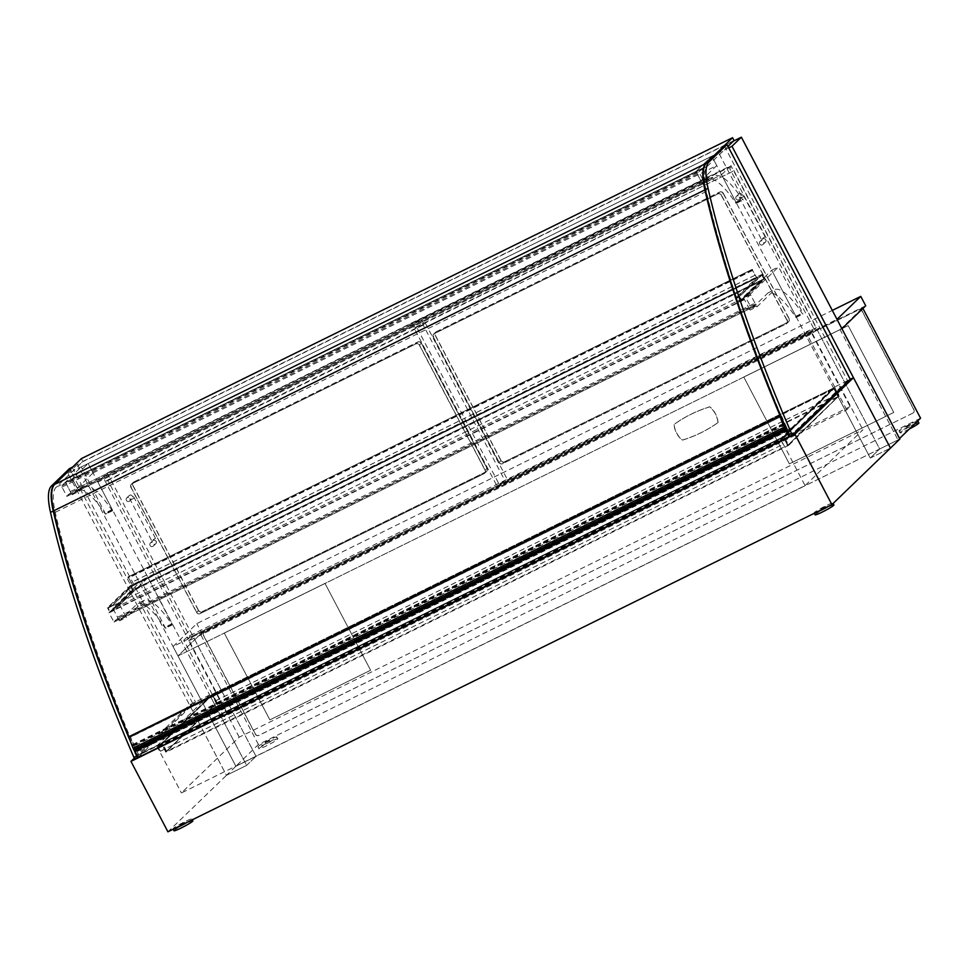 <?xml version="1.0" encoding="UTF-8"?>
<svg xmlns="http://www.w3.org/2000/svg" width="969" height="969" viewBox="0 0 969 969"><rect width="100%" height="100%" fill="white"/><g stroke="black" fill="none" stroke-linecap="round" stroke-linejoin="round"><path stroke-width="0.73" stroke-dasharray="4.84 3.63" d="M239.222 737.155L188.701 640.921L812.373 333.578L816.843 329.254L193.17 636.609L256.022 756.317L879.695 448.974L870.295 458.046L890.45 448.114L870.295 458.046L833.328 387.624L780.445 438.666L805.094 485.602L181.409 792.957L239.222 737.155L862.907 429.812L805.094 485.602M780.445 438.666L156.772 746.009L209.655 694.967L246.623 765.389L256.022 756.317L235.879 766.249L77.399 464.381L733.46 141.074M156.772 746.009L181.409 792.957M209.655 694.967L189.5 704.899L134.316 758.158M724.291 145.895L847.524 380.623L850.273 379.279L833.328 387.624M188.701 640.921L193.17 636.609M812.373 333.578L862.907 429.812M721.554 174.723L730.953 165.651L107.28 472.993L97.881 482.065L721.554 174.723L870.295 458.046L879.695 448.974L816.843 329.254M97.881 482.065L246.623 765.389L226.48 775.321L189.5 704.899M107.28 472.993L256.022 756.317L246.623 765.389L226.48 775.321L167.928 831.814M899.85 439.042L879.695 448.974L730.953 165.651M728.761 147.833L68 473.453L226.48 775.321L235.879 766.249L173.027 646.529L836.998 319.334M68 473.453L77.399 464.381M788.269 445.534L783.836 437.08L834.224 388.448L838.415 396.43L788.027 445.062L837.955 396.648L216.572 702.864L166.183 751.496L216.572 702.864L166.183 751.496L788.027 445.062L838.415 396.43L788.73 445.304L784.042 436.389L833.982 387.975L784.042 436.389M834.224 388.448L839.239 396.563L834.781 387.418L784.284 436.849L161.532 743.744L165.965 752.198L216.475 703.458L839.239 396.563M166.426 751.968L161.993 743.526L161.181 743.38L157.886 746.554L160.357 751.254L158.25 746.917L161.423 743.853L165.856 752.307L788.73 445.304M161.993 743.526L212.381 694.882L216.826 703.337M157.886 746.554L780.651 439.66L783.933 436.498L161.169 743.38L783.836 437.08M216.475 703.458L211.787 694.531L216.366 703.567M212.029 694.313L834.781 387.418L212.029 694.313M161.423 743.853L784.175 436.958L788.609 445.413M158.25 746.917L781.002 440.023L784.175 436.958M160.466 751.145L783.218 444.25L781.002 440.023M160.357 751.254L783.218 444.25M780.651 439.66L783.109 444.359M215.578 700.781L838.342 393.886M215.469 700.89L838.233 393.995M850.116 406.568L227.364 713.463L223.96 716.745L846.724 409.851L850.116 406.568L809.939 330.041L187.187 636.936L183.783 640.218L806.547 333.324L809.939 330.041M846.724 409.851L806.547 333.324M223.96 716.745L183.783 640.218M227.364 713.463L187.187 636.936M434.294 333.675A2.665 2.544 -134 0 0 433.24 337.151L435.275 335.189A2.665 2.544 46 0 1 436.329 331.713L434.294 333.675L717.738 193.994L719.785 192.032L436.329 331.713M499.047 462.504A2.665 2.544 -134 0 0 502.572 463.715L504.607 461.753A2.665 2.544 46 0 1 501.082 460.529L499.047 462.504L433.24 337.151M435.275 335.189L501.082 460.529M786.016 324.034A2.665 2.544 -134 0 0 787.07 320.557L789.105 318.595A2.665 2.544 46 0 1 788.051 322.071L786.016 324.034L502.572 463.715M504.607 461.753L788.051 322.071M719.785 192.032A2.665 2.544 46 0 1 723.298 193.255L721.263 195.217A2.665 2.544 -134 0 0 717.738 193.994M721.263 195.217L787.07 320.557M789.105 318.595L723.298 193.255M416.44 326.747L732.637 171.452L730.045 166.523L412.709 322.907L415.301 327.837L416.44 326.747L498.999 484.015L496.964 485.978L814.299 329.605L729.136 167.407L411.813 323.779L496.964 485.978M415.301 327.837L732.637 171.452M733.763 170.362L816.334 327.631L498.999 484.015M730.045 166.523L729.136 167.407M816.334 327.631L814.299 329.605M412.709 322.907L411.813 323.779M131.929 483.834A2.665 2.544 -134 0 0 130.876 487.31L132.91 485.348A2.665 2.544 46 0 1 133.964 481.872L131.929 483.834L415.834 343.922L417.869 341.96L133.964 481.872M196.562 612.42A2.665 2.544 -134 0 0 200.074 613.643L202.121 611.669A2.665 2.544 46 0 1 198.597 610.458L196.562 612.42L130.876 487.31M132.91 485.348L198.597 610.458M483.979 473.732A2.665 2.544 -134 0 0 485.045 470.256L487.08 468.293A2.665 2.544 46 0 1 486.026 471.77L483.979 473.732L200.074 613.643M202.121 611.669L486.026 471.77M417.869 341.96A2.665 2.544 46 0 1 421.394 343.183L419.359 345.146A2.665 2.544 -134 0 0 415.834 343.922M419.359 345.146L485.045 470.256M487.08 468.293L421.394 343.183M107.656 480.055L425.452 323.452L424.313 324.542L421.733 319.613L103.937 476.227L106.529 481.157L107.656 480.055L190.106 637.093L188.059 639.055L505.854 482.453L420.825 320.497L103.029 477.099L188.059 639.055M106.529 481.157L424.313 324.542M425.452 323.452L507.889 480.491L190.106 637.093M421.733 319.613L420.825 320.497M507.889 480.491L505.854 482.453M103.937 476.227L103.029 477.099M502.705 463.654A2.665 2.544 46 0 1 499.18 462.443L500.997 460.687A2.665 2.544 -134 0 0 504.522 461.91L502.705 463.654L786.15 323.973L787.967 322.229A2.665 2.544 -134 0 0 789.02 318.753L787.216 320.497A2.665 2.544 46 0 1 786.15 323.973M500.997 460.687L435.166 335.298L433.349 337.042L499.18 462.443M787.216 320.497L721.372 195.108L723.189 193.364A2.665 2.544 -134 0 0 719.664 192.141L717.859 193.885A2.665 2.544 46 0 1 721.372 195.108M717.859 193.885L434.403 333.566L436.22 331.822A2.665 2.544 -134 0 0 435.166 335.298M433.349 337.042A2.665 2.544 46 0 1 434.403 333.566M436.22 331.822L719.664 192.141M723.189 193.364L789.02 318.753M787.967 322.229L504.522 461.91M485.154 470.147A2.665 2.544 46 0 1 484.1 473.623L485.905 471.879A2.665 2.544 -134 0 0 486.971 468.402L485.154 470.147L419.468 345.037L421.285 343.292L486.971 468.402M485.905 471.879L202 611.778L200.195 613.534A2.665 2.544 46 0 1 196.671 612.311L198.475 610.567A2.665 2.544 -134 0 0 202 611.778M198.475 610.567L132.801 485.457L130.985 487.201A2.665 2.544 46 0 1 132.038 483.725L133.855 481.981A2.665 2.544 -134 0 0 132.801 485.457M133.855 481.981L417.76 342.069L415.943 343.813A2.665 2.544 46 0 1 419.468 345.037M421.285 343.292A2.665 2.544 -134 0 0 417.76 342.069M415.943 343.813L132.038 483.725M130.985 487.201L196.671 612.311M200.195 613.534L484.1 473.623M759.672 243.873A2.132 2.035 -134 0 0 762.991 244.503A2.132 2.035 -134 0 0 763.342 242.068A2.132 2.035 -134 0 0 760.035 241.438A2.132 2.035 -134 0 0 759.672 243.873M736.016 198.802A2.132 2.035 -134 0 0 739.323 199.432A2.132 2.035 -134 0 0 739.674 196.998A2.132 2.035 -134 0 0 736.367 196.368A2.132 2.035 -134 0 0 736.016 198.802M150.05 545.438A2.132 2.035 -134 0 0 153.368 546.068A2.132 2.035 -134 0 0 153.72 543.633A2.132 2.035 -134 0 0 150.401 543.003A2.132 2.035 -134 0 0 150.05 545.438M126.394 500.367A2.132 2.035 -134 0 0 129.701 500.997A2.132 2.035 -134 0 0 130.052 498.563A2.132 2.035 -134 0 0 126.745 497.933A2.132 2.035 -134 0 0 126.394 500.367M173.027 646.529L196.804 623.588L832.31 310.407M841.928 328.721L177.957 655.928L201.734 632.975L196.804 623.588M865.705 305.768L201.734 632.975M920.55 418.196L258.408 744.495L235.879 766.249L898.009 439.95L840.099 329.617L177.957 655.928L200.486 634.174L862.628 307.876L862.931 308.445M258.408 744.495L200.486 634.174M898.009 439.95L899.547 438.472M840.099 329.617L862.628 307.876M204.616 632.139L204.725 632.03A2.665 2.544 -134 0 0 203.672 635.507L203.551 635.616A2.665 2.544 46 0 1 204.616 632.139L858.51 309.91A2.665 2.544 46 0 1 862.035 311.122L913.791 409.705A2.665 2.544 46 0 1 912.737 413.182L258.832 735.423A2.665 2.544 46 0 1 255.307 734.199L203.551 635.616M204.725 632.03L858.51 309.91M255.307 734.199L255.428 734.09A2.665 2.544 -134 0 0 258.953 735.314L258.832 735.423M912.737 413.182L258.953 735.314M912.846 413.073A2.665 2.544 -134 0 0 913.9 409.596L913.791 409.705M862.035 311.122L862.144 311.013A2.665 2.544 -134 0 0 858.619 309.801M255.428 734.09L203.672 635.507M862.144 311.013L913.9 409.596M757.152 306.652L756.426 305.938L749.558 309.317L750.285 310.044L757.152 306.652L774.934 289.501A55.887 15.807 -116.2 0 1 802.38 313.653L802.998 314.041L802.732 312.878L778.579 266.875L750.272 294.201L756.426 305.938M749.558 309.317L743.393 297.58L771.712 270.254L795.864 316.269L796.13 317.42L795.513 317.045A55.887 15.807 63.8 0 0 768.054 292.88L750.285 310.044M743.393 297.58L750.272 294.201M771.712 270.254L778.579 266.875M768.054 292.88L774.934 289.501M119.017 620.051L119.732 620.766L126.6 617.386L125.885 616.659L119.017 620.051L112.852 608.314L141.171 580.988L165.529 628.215L172.373 624.848L171.84 624.387A55.887 15.807 63.8 0 0 144.381 600.223L137.513 603.614A55.887 15.807 -116.2 0 1 164.972 627.767L165.505 628.227L172.373 624.848M119.732 620.766L137.513 603.614M125.885 616.659L119.72 604.922L112.852 608.314M119.72 604.922L148.039 577.609L141.171 580.988M148.039 577.609L172.397 624.823M144.381 600.223L126.6 617.386M111.617 606.279L133.419 585.24L757.552 277.667L735.75 298.706L739.177 297.011L761.828 275.16L763.802 278.915L132.801 589.867L130.827 586.112L761.828 275.16L739.177 297.011L741.152 300.765L737.724 302.461L759.514 281.422L135.381 588.995L113.591 610.034L110.151 611.73L108.177 607.975L111.617 606.279L133.165 584.767L757.298 277.207L735.495 298.234L739.395 296.32L762.155 274.348L130.234 585.76L107.474 607.733L111.362 605.807M108.177 607.975L130.827 586.112L108.177 607.975L739.177 297.011L741.152 300.765L763.802 278.915L741.152 300.765L110.151 611.73L132.801 589.867L110.151 611.73L108.177 607.975M109.945 612.42L113.833 610.506L135.636 589.467L759.769 281.894L737.966 302.934L741.854 301.02L764.614 279.048L132.705 590.46L109.945 612.42L107.474 607.733M132.789 585.845L757.552 277.667L133.165 584.767L132.789 585.845L128.114 576.918L132.656 585.264L757.552 277.667L132.656 585.264M132.705 590.46L130.234 585.76M764.614 279.048L762.155 274.348M741.854 301.02L739.395 296.32M132.801 589.867L763.802 278.915L761.828 275.16L130.827 586.112L132.801 589.867M755.214 304.278L117.806 618.392L117.54 617.229L754.948 303.115L755.214 304.278L751.459 307.9L746.324 298.706L108.916 612.82L114.039 622.013L751.484 307.876L114.039 622.013M117.806 618.392L114.063 621.989M754.948 303.115L750.515 294.661L746.324 298.706M750.515 294.661L113.107 608.786L108.916 612.82M113.107 608.786L117.54 617.229M756.922 278.273L752.017 269.576L756.789 277.691M754.863 275.317L130.73 582.878M754.972 275.208L130.839 582.769M717.932 422.617A133.056 127.109 46 0 1 682.261 440.192A22.348 21.354 46 0 1 674.012 424.47A133.056 127.109 46 0 1 709.683 406.895A22.348 21.354 46 0 1 717.932 422.617L718.053 422.508A133.056 127.109 46 0 1 682.382 440.083A22.348 21.354 46 0 1 674.121 424.361A133.056 127.109 46 0 1 709.793 406.786A22.348 21.354 46 0 1 718.053 422.508M325.015 583.399L370.606 670.245L269.866 719.882L224.275 633.036L325.015 583.399L370.606 670.245L269.866 719.882L224.275 633.036L325.015 583.386M893.769 412.431L789.372 463.885L743.768 377.026L848.178 325.584L893.769 412.431L789.372 463.885L743.768 377.026L848.178 325.584L893.769 412.431M174.311 828.677A10.647 0.921 152.3 0 1 173.027 828.858A10.647 0.921 152.3 0 1 173.294 828.422A10.647 0.921 152.3 0 1 183.383 822.402A10.647 0.921 152.3 0 1 191.874 818.962A10.647 0.921 152.3 0 1 191.608 819.399A10.647 0.921 152.3 0 1 187.429 822.209M180.161 825.043L184.813 822.681L180.161 825.043M174.008 830.736A10.647 0.921 152.3 0 1 174.275 830.3A10.647 0.921 152.3 0 1 184.364 824.28A10.647 0.921 152.3 0 1 192.867 820.84M184.498 822.318L179.846 824.68L184.498 822.318M258.226 746.457A10.647 0.921 152.3 0 1 268.316 740.437A10.647 0.921 152.3 0 1 276.807 736.997A10.647 0.921 152.3 0 1 276.54 737.433A10.647 0.921 152.3 0 1 266.463 743.465A10.647 0.921 152.3 0 1 257.96 746.893A10.647 0.921 152.3 0 1 258.226 746.457M265.094 743.078L269.745 740.716L265.094 743.078M259.22 748.334A10.647 0.921 152.3 0 1 269.297 742.315A10.647 0.921 152.3 0 1 277.8 738.875A10.647 0.921 152.3 0 1 277.534 739.311A10.647 0.921 152.3 0 1 267.444 745.343A10.647 0.921 152.3 0 1 258.953 748.771A10.647 0.921 152.3 0 1 259.22 748.334M269.43 740.352L264.779 742.714L269.43 740.352M815.389 512.758A10.647 0.921 152.3 0 1 814.105 512.94A10.647 0.921 152.3 0 1 814.372 512.504A10.647 0.921 152.3 0 1 824.462 506.484A10.647 0.921 152.3 0 1 832.952 503.044A10.647 0.921 152.3 0 1 832.686 503.48A10.647 0.921 152.3 0 1 828.507 506.29M821.24 509.125L825.879 506.763L821.24 509.125M815.086 514.818A10.647 0.921 152.3 0 1 815.353 514.382A10.647 0.921 152.3 0 1 825.443 508.362A10.647 0.921 152.3 0 1 833.934 504.922M825.576 506.399L820.925 508.761L825.576 506.399M915.535 423.041A10.647 0.921 152.3 0 1 905.325 428.637A10.647 0.921 152.3 0 1 899.038 430.975A10.647 0.921 152.3 0 1 899.305 430.539A10.647 0.921 152.3 0 1 908.486 424.979A10.647 0.921 152.3 0 1 917.631 421.018M906.172 427.159L910.824 424.785L906.172 427.159M909.37 428.988A10.647 0.921 152.3 0 1 900.019 432.852A10.647 0.921 152.3 0 1 900.286 432.416A10.647 0.921 152.3 0 1 910.375 426.384A10.647 0.921 152.3 0 1 918.878 422.956M910.509 424.434L905.858 426.796L910.509 424.434M709.708 180.549L708.993 179.834L702.125 183.214L702.84 183.94L709.708 180.549L713.899 176.515A55.887 15.807 -116.2 0 1 714.722 175.983A55.887 15.807 -116.2 0 1 742.496 199.59L743.102 199.965L742.835 198.802L718.683 152.799L702.828 168.097L708.993 179.834M702.125 183.214L695.96 171.477L711.815 156.179L735.968 202.194L736.234 203.345L735.628 202.969A55.887 15.807 63.8 0 0 707.854 179.374A55.887 15.807 63.8 0 0 707.031 179.895L702.84 183.94M707.031 179.895L713.899 176.515M78.453 490.568L71.585 493.948L72.3 494.662L79.167 491.283L72.287 478.831L702.828 168.097M72.3 494.662L76.49 490.629A55.887 15.807 -116.2 0 1 77.314 490.096A55.887 15.807 -116.2 0 1 105.076 513.703L105.609 514.151L112.477 510.772L112.295 509.537L88.143 463.521L72.287 478.831L88.143 463.521L711.815 156.179L716.745 165.566L700.89 180.876L695.96 171.477L711.815 156.179L718.683 152.799M112.477 510.772L111.956 510.312A55.887 15.807 63.8 0 0 84.182 486.717A55.887 15.807 63.8 0 0 83.358 487.237L79.167 491.283M83.358 487.237L76.49 490.629M700.89 180.876L77.217 488.219L72.287 478.831L65.42 482.211L71.585 493.948M77.217 488.219L93.072 472.92L88.143 463.521L81.275 466.913L65.42 482.211M105.609 514.151L81.275 466.913M708.024 178.647L70.616 492.761L70.349 491.598L707.758 177.484L708.024 178.647L704.269 182.269L698.867 171.925L61.459 486.038L66.861 496.382L704.293 182.245M70.616 492.761L66.873 496.37L704.269 182.269M707.758 177.484L703.324 169.042L65.916 483.156L65.214 482.417L61.459 486.038M65.189 482.429L702.622 168.303L703.324 169.042M702.61 168.315L698.867 171.925M65.916 483.156L70.349 491.598M787.567 445.28L783.376 437.31M837.955 396.648L833.764 388.666M834.442 387.745L211.92 695.112L161.532 743.744L211.678 694.64L212.381 694.882M212.138 694.422L161.738 743.053L162.453 743.296L212.841 694.664L211.678 694.64M217.032 702.646L212.841 694.664M166.632 751.278L162.453 743.296M847.524 380.623L789.977 436.159M72.3 467.385L195.459 701.968L137.937 757.479M133.879 749.606A543.924 153.817 -116.2 0 1 130.161 740.897M135.163 758.848L192.71 703.312L195.459 701.968M192.71 703.312L69.477 468.584M135.708 750.091L135.914 750.575A2.398 0.678 63.8 0 0 135.781 750.587A2.398 0.678 63.8 0 0 136.229 753.034A2.398 0.678 63.8 0 0 137.901 754.887L789.045 434.003A2.398 0.678 63.8 0 0 788.996 432.537A2.398 0.678 63.8 0 0 787.833 430.309L136.677 751.193L130.536 737.167L133.916 746.045L132.656 745.876L128.562 736.876M787.833 430.309L786.671 427.595L135.515 748.48M786.671 427.595L781.692 416.282L130.536 737.167M781.692 416.282L130.173 737.094M781.317 416.21L785.06 425.161L133.916 746.045M783.812 424.991L132.656 745.876M780.069 416.04L128.925 736.924M133.988 749.631L133.371 748.177L135.248 749.013M784.527 427.293L133.371 748.177M784.89 428.141L134.994 748.407M786.138 427.523L787.058 429.691L135.914 750.575M137.901 754.887A2.398 0.678 63.8 0 0 137.852 753.422A2.398 0.678 63.8 0 0 136.677 751.193M138.022 757.613L142.37 753.41L140.02 748.952L137.489 751.399A7.013 1.986 63.8 0 0 136.06 749.34L136.641 750.999A2.665 0.751 -116.2 0 1 137.961 753.482A2.665 0.751 -116.2 0 1 138.01 755.13A2.665 0.751 -116.2 0 1 136.726 754.052A2.665 0.751 -116.2 0 1 135.563 751.459L134.703 750.587M789.759 436.159L793.514 432.537L791.176 428.068L788.645 430.515A7.013 1.986 63.8 0 0 787.203 428.455L787.785 430.115A2.665 0.751 -116.2 0 1 789.105 432.598A2.665 0.751 -116.2 0 1 789.166 434.245L138.01 755.13M787.203 428.455L136.06 749.34M788.645 430.515L137.489 751.399M791.176 428.068L140.02 748.952M793.514 432.537L142.37 753.41M786.719 430.575L135.563 751.459M787.785 430.115L136.641 750.999M783.582 424.458L133.407 744.858A540.738 152.908 -116.2 0 1 55.233 512.335A62.27 17.612 -116.2 0 1 56.154 487.201L82.874 461.414L81.396 458.591M784.551 423.974A540.738 152.908 -116.2 0 1 706.377 191.45A62.27 17.612 -116.2 0 1 707.297 166.317L727.985 146.355M734.03 140.529L82.874 461.414M128.938 736.682A543.924 153.817 63.8 0 0 132.341 744.713L133.407 744.858M783.352 423.901L132.341 744.713M93.072 472.92L716.745 165.566M211.787 694.531L834.551 387.636M212.381 694.676L835.133 387.782M212.441 695.112L835.193 388.218M212.187 694.858L834.951 387.963L212.199 694.858M212.114 694.93L834.878 388.036M212.211 695.33L834.975 388.436M765.716 239.767A2.132 2.035 -134 0 0 762.409 239.137A2.132 2.035 -134 0 0 762.058 241.572A2.132 2.035 -134 0 0 765.365 242.202A2.132 2.035 -134 0 0 765.716 239.767M762.773 238.217L765.11 236.787L762.773 238.217M743.853 196.501L740.134 198.391L743.853 196.501M739.323 199.432L741.224 197.47A2.132 2.035 46 0 1 738.753 194.079A2.132 2.035 46 0 1 742.06 194.696A2.132 2.035 46 0 1 741.212 197.482L739.468 197.397L761.888 240.251L762.409 239.137L760.035 241.438M156.094 541.344A2.132 2.035 -134 0 0 152.787 540.714A2.132 2.035 -134 0 0 152.436 543.149A2.132 2.035 -134 0 0 155.743 543.779A2.132 2.035 -134 0 0 156.094 541.344M153.138 539.781L155.476 538.364L153.138 539.781M134.231 498.078L130.512 499.968L134.231 498.078M129.701 500.997L131.602 499.047A2.132 2.035 46 0 1 129.119 495.643A2.132 2.035 46 0 1 132.438 496.273A2.132 2.035 46 0 1 131.59 499.059L129.834 498.962L152.254 541.816L152.787 540.714L150.401 543.003M795.864 316.269L802.732 312.878M796.13 317.42L802.998 314.041M796.07 317.481L802.938 314.101M795.513 317.045L802.38 313.653M172.191 623.612L165.324 626.991M172.458 624.763L165.59 628.154M171.84 624.387L164.972 627.767M750.757 307.161L113.349 621.274M752.598 269.709L128.465 577.282M752.235 269.346L128.114 576.918L752.247 269.346M752.017 269.576L127.884 577.136M752.15 270.145L128.017 577.718M752.501 270.508L128.38 578.081M752.731 270.29L128.598 577.863M735.968 202.194L742.835 198.802M736.234 203.345L743.102 199.965M735.628 202.969L742.496 199.59M112.295 509.537L105.427 512.916M112.561 510.687L105.694 514.079M112.501 510.748L105.633 514.139M111.956 510.312L105.076 513.703M703.567 181.53L66.158 495.643M61.725 487.189L699.134 173.076M783.582 436.607L833.982 387.975M706.377 191.45L55.233 512.335M707.297 166.317L56.154 487.201M435.723 332.149L433.676 334.111M788.669 321.635L786.634 323.61M133.347 482.296L131.312 484.27M486.632 471.334L484.597 473.296M435.602 332.258L433.797 334.002M788.584 321.793L786.767 323.549M486.523 471.443L484.706 473.187M133.237 482.405L131.433 484.161M736.367 196.368L738.753 194.079C740.704 192.613 742.424 193.388 743.913 196.416L765.11 236.787C766.431 239.113 766.515 240.93 765.365 242.202L762.991 244.503M126.745 497.933L129.119 495.643C131.069 494.178 132.789 494.965 134.291 497.981L155.476 538.364C156.796 540.69 156.893 542.495 155.743 543.779L153.368 546.068M796.046 317.493L802.913 314.113M752.38 269.927L128.247 577.488M191.874 818.962L192.31 819.798M257.96 746.893L258.953 748.771M276.807 736.997L277.8 738.875M899.038 430.975L900.019 432.852M707.854 179.374L714.722 175.983M77.314 490.096L84.182 486.717M702.622 168.303L65.214 482.417M833.861 388.06L783.461 436.692M786.21 430.054L135.781 750.587"/><path stroke-width="1.45" d="M134.316 758.158L130.96 761.404L794.931 434.197L853.471 377.692L850.273 379.279L727.041 144.551L709.029 161.92A65.468 18.508 63.8 0 0 708.06 188.337A543.924 153.817 63.8 0 0 791.467 433.349L788.718 434.706L789.953 436.183L792.654 434.839M130.96 761.404L167.928 831.814L831.899 504.619L890.45 448.114L853.471 377.692M831.899 504.619L794.931 434.197M890.45 448.114L899.85 439.042L741.37 137.186L731.97 146.258L890.45 448.114M728.761 147.833L731.97 146.258M733.46 141.074L741.37 137.186M836.998 319.334L841.928 328.721L865.705 305.768L860.775 296.381L836.998 319.334M832.31 310.407L860.775 296.381M899.547 438.472L920.55 418.196L862.931 308.445M187.429 822.209A10.647 0.921 152.3 0 1 174.311 828.677M192.31 819.798L192.867 820.84A10.647 0.921 152.3 0 1 192.601 821.276A10.647 0.921 152.3 0 1 182.511 827.308A10.647 0.921 152.3 0 1 174.008 830.736L173.209 829.21M828.507 506.29A10.647 0.921 152.3 0 1 815.389 512.758M833.146 503.408L833.934 504.922A10.647 0.921 152.3 0 1 833.667 505.358A10.647 0.921 152.3 0 1 823.589 511.39A10.647 0.921 152.3 0 1 815.086 514.818L814.287 513.291M917.631 421.018A10.647 0.921 152.3 0 1 917.885 421.079A10.647 0.921 152.3 0 1 917.619 421.515A10.647 0.921 152.3 0 1 915.535 423.041M917.885 421.079L918.878 422.956A10.647 0.921 152.3 0 1 918.612 423.392A10.647 0.921 152.3 0 1 909.37 428.988M850.273 379.279L792.727 434.802L791.467 433.349M727.041 144.551L724.291 145.895L706.28 163.276A65.468 18.508 -116.2 0 0 705.311 189.694A543.924 153.817 -116.2 0 0 788.718 434.706M137.937 757.479L136.653 756.038A543.924 153.817 -116.2 0 1 133.879 749.606M130.161 740.897A543.924 153.817 -116.2 0 1 53.247 511.026A65.468 18.508 -116.2 0 1 54.216 484.609L72.227 467.24L69.477 468.584L51.466 485.966A65.468 18.508 63.8 0 0 50.509 512.383A543.924 153.817 63.8 0 0 133.916 757.395L135.139 758.872L137.84 757.528M784.587 425.1L783.812 424.991L779.718 415.992L128.562 736.876L133.661 749.582L785.144 428.746L784.527 427.293L785.593 427.45M779.718 415.992L784.187 427.244L133.044 748.129M784.187 427.244L784.805 428.698L133.661 749.582M785.714 427.729L784.89 428.141M135.248 749.013L135.708 750.091M786.925 429.703A2.398 0.678 63.8 0 0 787.385 432.15A2.398 0.678 63.8 0 0 789.045 434.003M789.166 434.245A2.665 0.751 -116.2 0 1 787.87 433.167A2.665 0.751 -116.2 0 1 786.719 430.575L785.859 429.703L134.703 750.587A7.982 2.253 63.8 0 0 138.022 757.613L789.759 436.159M785.859 429.703A7.982 2.253 63.8 0 0 789.166 436.728M784.187 424.156L783.582 424.458M727.985 146.355L734.03 140.529L732.552 137.707L81.396 458.591L54.676 484.391A65.468 18.508 63.8 0 0 53.707 510.808A543.924 153.817 63.8 0 0 128.938 736.682M732.552 137.707L705.82 163.507A65.468 18.508 63.8 0 0 704.863 189.924A543.924 153.817 63.8 0 0 783.485 423.828L783.352 423.901M709.029 161.92L706.28 163.276M708.06 188.337L705.311 189.694M136.653 756.038L133.916 757.395M51.466 485.966L54.216 484.609M50.509 512.383L53.247 511.026M705.82 163.507L54.676 484.391M704.863 189.924L53.707 510.808M792.69 434.827L789.953 436.183M135.139 758.872L137.877 757.516"/></g></svg>
